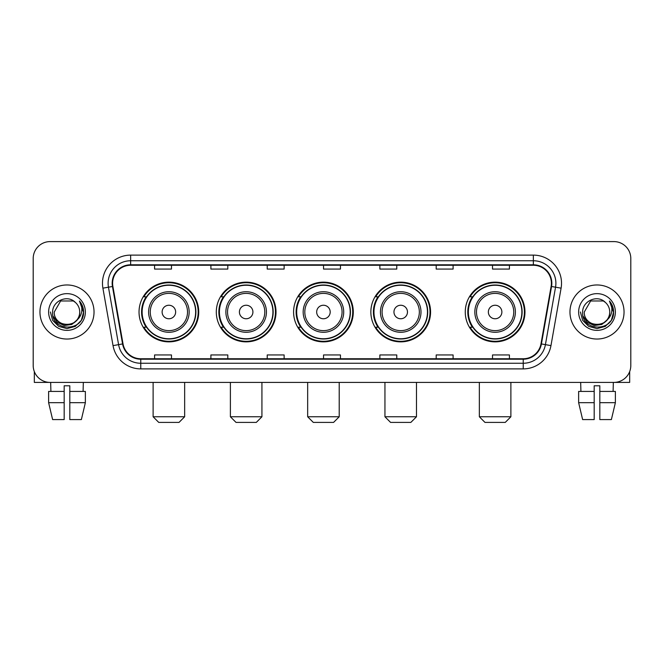 <?xml version="1.0" encoding="UTF-8"?>
<svg xmlns="http://www.w3.org/2000/svg" width="664" height="664" viewBox="0 0 664 664"><rect width="100%" height="100%" fill="white"/><g stroke="black" fill="none" stroke-linecap="round" stroke-linejoin="round"><path stroke-width="1" d="M465.265 312.005A29.855 29.855 0 0 0 495.112 341.86A29.855 29.855 0 0 0 524.967 312.005A29.855 29.855 0 0 0 495.112 282.15A29.855 29.855 0 0 0 465.265 312.005M370.861 312.005A29.855 29.855 0 0 0 400.716 341.86A29.855 29.855 0 0 0 430.571 312.005A29.855 29.855 0 0 0 400.716 282.15A29.855 29.855 0 0 0 370.861 312.005M293.588 312.005A29.855 29.855 0 0 0 323.443 341.86A29.855 29.855 0 0 0 353.289 312.005A29.855 29.855 0 0 0 323.443 282.15A29.855 29.855 0 0 0 293.588 312.005M216.306 312.005A29.855 29.855 0 0 0 246.161 341.86A29.855 29.855 0 0 0 276.017 312.005A29.855 29.855 0 0 0 246.161 282.15A29.855 29.855 0 0 0 216.306 312.005M139.033 312.005A29.855 29.855 0 0 0 168.888 341.86A29.855 29.855 0 0 0 198.735 312.005A29.855 29.855 0 0 0 168.888 282.15A29.855 29.855 0 0 0 139.033 312.005M146.196 327.211A27.315 27.315 0 0 1 146.196 296.8M223.469 327.211A27.315 27.315 0 0 1 223.469 296.8M300.742 327.211A27.315 27.315 0 0 1 300.742 296.8M378.023 327.211A27.315 27.315 0 0 1 378.023 296.8M472.419 327.211A27.315 27.315 0 0 1 472.419 296.8M33.2 258.495L33.2 365.515A16.899 16.899 0 0 0 50.099 382.414L613.901 382.414A16.899 16.899 0 0 0 630.8 365.515L630.8 258.495A16.899 16.899 0 0 0 613.901 241.596L50.099 241.596A16.899 16.899 0 0 0 33.2 258.495L33.2 365.515M39.956 312.005A27.033 27.033 0 0 0 66.998 339.038A27.033 27.033 0 0 0 94.031 312.005A27.033 27.033 0 0 0 66.998 284.972A27.033 27.033 0 0 0 39.956 312.005A27.033 27.033 0 0 0 66.998 339.038A27.033 27.033 0 0 0 94.031 312.005A27.033 27.033 0 0 0 66.998 284.972A27.033 27.033 0 0 0 39.956 312.005M569.969 312.005A27.033 27.033 0 0 0 597.002 339.038A27.033 27.033 0 0 0 624.044 312.005A27.033 27.033 0 0 0 597.002 284.972A27.033 27.033 0 0 0 569.969 312.005A27.033 27.033 0 0 0 597.002 339.038A27.033 27.033 0 0 0 624.044 312.005A27.033 27.033 0 0 0 597.002 284.972A27.033 27.033 0 0 0 569.969 312.005M112.614 283.279A18.028 18.028 0 0 1 130.642 265.26L533.358 265.26A18.028 18.028 0 0 1 551.112 286.408L540.977 343.861A18.028 18.028 0 0 1 523.232 358.751L140.768 358.751A18.028 18.028 0 0 1 123.023 343.861L112.888 286.408A18.028 18.028 0 0 1 112.614 283.279M112.166 283.279A18.476 18.476 0 0 0 112.448 286.491L122.574 343.935A18.476 18.476 0 0 0 140.768 359.207L523.232 359.207A18.476 18.476 0 0 0 541.426 343.935L551.552 286.491A18.476 18.476 0 0 0 533.358 264.803L130.642 264.803A18.476 18.476 0 0 0 112.166 283.279M102.903 288.168A28.162 28.162 0 0 1 130.642 255.117L533.358 255.117A28.162 28.162 0 0 1 561.097 288.168L550.962 345.62A28.162 28.162 0 0 1 523.232 368.893L140.768 368.893A28.162 28.162 0 0 1 113.038 345.62L102.903 288.168L108.456 287.188A22.526 22.526 0 0 1 130.642 260.753L533.358 260.753A22.526 22.526 0 0 1 555.544 287.188L545.418 344.641A22.526 22.526 0 0 1 523.232 363.258L140.768 363.258A22.526 22.526 0 0 1 118.582 344.641L108.456 287.188A22.526 22.526 0 0 1 108.108 283.279M613.901 241.596L50.099 241.596M50.099 382.414L613.901 382.414M630.8 365.515L630.8 258.495M541.426 343.935L545.418 344.641L555.544 287.188L561.097 288.168M323.551 265.26L323.551 269.069L340.449 269.069L340.449 265.26M267.227 265.26L267.227 269.069L284.126 269.069L284.126 265.26M210.903 265.26L210.903 269.069L227.802 269.069L227.802 265.26M154.579 265.26L154.579 269.069L171.478 269.069L171.478 265.26M379.874 265.26L379.874 269.069L396.773 269.069L396.773 265.26M436.198 265.26L436.198 269.069L453.097 269.069L453.097 265.26M492.522 265.26L492.522 269.069L509.421 269.069L509.421 265.26M340.449 358.751L340.449 354.941L323.551 354.941L323.551 358.751M284.126 358.751L284.126 354.941L267.227 354.941L267.227 358.751M227.802 358.751L227.802 354.941L210.903 354.941L210.903 358.751M171.478 358.751L171.478 354.941L154.579 354.941L154.579 358.751M396.773 358.751L396.773 354.941L379.874 354.941L379.874 358.751M453.097 358.751L453.097 354.941L436.198 354.941L436.198 358.751M509.421 358.751L509.421 354.941L492.522 354.941L492.522 358.751M76.75 320.181C69.994 329.319 53.601 323.476 54.265 312.005C53.485 328.423 80.502 328.423 79.721 312.005C80.502 328.423 53.485 328.423 54.265 312.005L60.631 300.983L73.355 300.983L75.331 302.386C67.52 294.202 52.481 300.941 52.622 312.005C51.194 331.66 83.05 332.166 83.564 312.96L83.598 312.005C83.548 307.83 82.162 304.162 79.431 301.008C81.506 304.411 82.236 308.079 81.622 312.005C81.025 315.342 79.406 318.073 76.75 320.181A12.732 12.732 0 0 0 79.721 312.005C80.502 328.423 53.485 328.423 54.265 312.005L60.631 300.983M79.721 312.005A12.732 12.732 0 0 0 75.331 302.386M77.564 319.5L71.812 324.472L64.284 325.526L57.353 322.389L53.02 316.13M48.63 312.005A18.36 18.36 0 0 0 66.998 330.365A18.36 18.36 0 0 0 85.357 312.005A18.36 18.36 0 0 0 66.998 293.646A18.36 18.36 0 0 0 48.63 312.005M79.431 301.008L83.589 312.487L82.817 306.976L83.589 312.487L82.817 306.976L83.589 312.487L79.555 301.149L83.589 312.487L79.555 301.149L83.598 312.005L81.373 320.305L75.298 326.381L66.998 328.605L58.698 326.381L52.614 320.305L50.398 312.005M79.555 301.149L83.589 312.495M34.329 371.583L34.329 382.414L99.666 382.414M48.621 391.42L48.621 402.683L52.622 419.582L48.621 402.683L48.621 391.42L64.176 391.42L64.176 385.792L69.811 385.792L69.811 391.42L85.365 391.42L85.365 402.683L81.365 419.582L85.365 402.683L69.811 402.683L69.811 391.42M83.332 382.414L83.083 391.42M64.176 391.42L64.176 419.582L52.622 419.582M48.621 402.683L64.176 402.683M81.365 419.582L69.811 419.582L69.811 402.683M50.663 382.414L50.904 391.42M179.023 422.404L158.746 422.404L153.118 416.768L184.658 416.768L179.023 422.404M175.645 312.005A6.756 6.756 0 0 0 168.888 305.249A6.756 6.756 0 0 0 162.124 312.005A6.756 6.756 0 0 0 168.888 318.762A6.756 6.756 0 0 0 175.645 312.005M189.165 312.005A20.277 20.277 0 0 0 168.888 291.728A20.277 20.277 0 0 0 148.612 312.005A20.277 20.277 0 0 0 168.888 332.282A20.277 20.277 0 0 0 189.165 312.005A20.277 20.277 0 0 1 168.888 332.282A20.277 20.277 0 0 1 148.612 312.005M195.639 312.005A26.751 26.751 0 0 0 168.888 285.254A26.751 26.751 0 0 0 142.129 312.005A26.751 26.751 0 0 0 168.888 338.756A26.751 26.751 0 0 0 195.639 312.005M198.171 312.005A29.291 29.291 0 0 1 143.856 327.211L146.57 327.211A27.008 27.008 0 0 0 186.75 332.257A27.008 27.008 0 0 0 186.75 291.753A27.008 27.008 0 0 0 146.57 296.8L143.856 296.8A29.291 29.291 0 0 1 198.171 312.005M256.304 422.404L236.027 422.404L230.391 416.768L261.931 416.768L256.304 422.404M252.918 312.005A6.756 6.756 0 0 0 246.161 305.249A6.756 6.756 0 0 0 239.405 312.005A6.756 6.756 0 0 0 246.161 318.762A6.756 6.756 0 0 0 252.918 312.005M266.438 312.005A20.277 20.277 0 0 0 246.161 291.728A20.277 20.277 0 0 0 225.884 312.005A20.277 20.277 0 0 0 246.161 332.282A20.277 20.277 0 0 0 266.438 312.005A20.277 20.277 0 0 1 246.161 332.282A20.277 20.277 0 0 1 225.884 312.005M272.912 312.005A26.751 26.751 0 0 0 246.161 285.254A26.751 26.751 0 0 0 219.411 312.005A26.751 26.751 0 0 0 246.161 338.756A26.751 26.751 0 0 0 272.912 312.005M275.452 312.005A29.291 29.291 0 0 1 221.129 327.211L223.843 327.211A27.008 27.008 0 0 0 264.031 332.257A27.008 27.008 0 0 0 264.031 291.753A27.008 27.008 0 0 0 223.843 296.8L221.129 296.8A29.291 29.291 0 0 1 275.452 312.005M333.577 422.404L313.3 422.404L307.664 416.768L339.213 416.768L333.577 422.404M330.199 312.005A6.756 6.756 0 0 0 323.443 305.249A6.756 6.756 0 0 0 316.678 312.005A6.756 6.756 0 0 0 323.443 318.762A6.756 6.756 0 0 0 330.199 312.005M343.711 312.005A20.277 20.277 0 0 0 323.443 291.728A20.277 20.277 0 0 0 303.166 312.005A20.277 20.277 0 0 0 323.443 332.282A20.277 20.277 0 0 0 343.711 312.005A20.277 20.277 0 0 1 323.443 332.282A20.277 20.277 0 0 1 303.166 312.005M350.194 312.005A26.751 26.751 0 0 0 323.443 285.254A26.751 26.751 0 0 0 296.683 312.005A26.751 26.751 0 0 0 323.443 338.756A26.751 26.751 0 0 0 350.194 312.005M352.725 312.005A29.291 29.291 0 0 1 298.41 327.211L301.124 327.211A27.008 27.008 0 0 0 341.304 332.257A27.008 27.008 0 0 0 341.304 291.753A27.008 27.008 0 0 0 301.124 296.8L298.41 296.8A29.291 29.291 0 0 1 352.725 312.005M410.85 422.404L390.573 422.404L384.946 416.768L416.486 416.768L410.85 422.404M407.472 312.005A6.756 6.756 0 0 0 400.716 305.249A6.756 6.756 0 0 0 393.959 312.005A6.756 6.756 0 0 0 400.716 318.762A6.756 6.756 0 0 0 407.472 312.005M420.993 312.005A20.277 20.277 0 0 0 400.716 291.728A20.277 20.277 0 0 0 380.439 312.005A20.277 20.277 0 0 0 400.716 332.282A20.277 20.277 0 0 0 420.993 312.005A20.277 20.277 0 0 1 400.716 332.282A20.277 20.277 0 0 1 380.439 312.005M427.467 312.005A26.751 26.751 0 0 0 400.716 285.254A26.751 26.751 0 0 0 373.965 312.005A26.751 26.751 0 0 0 400.716 338.756A26.751 26.751 0 0 0 427.467 312.005M430.006 312.005A29.291 29.291 0 0 1 375.683 327.211L378.397 327.211A27.008 27.008 0 0 0 418.586 332.257A27.008 27.008 0 0 0 418.586 291.753A27.008 27.008 0 0 0 378.397 296.8L375.683 296.8A29.291 29.291 0 0 1 430.006 312.005M505.254 422.404L484.977 422.404L479.342 416.768L510.882 416.768L505.254 422.404M501.876 312.005A6.756 6.756 0 0 0 495.112 305.249A6.756 6.756 0 0 0 488.355 312.005A6.756 6.756 0 0 0 495.112 318.762A6.756 6.756 0 0 0 501.876 312.005M515.389 312.005A20.277 20.277 0 0 0 495.112 291.728A20.277 20.277 0 0 0 474.835 312.005A20.277 20.277 0 0 0 495.112 332.282A20.277 20.277 0 0 0 515.389 312.005A20.277 20.277 0 0 1 495.112 332.282A20.277 20.277 0 0 1 474.835 312.005M521.871 312.005A26.751 26.751 0 0 0 495.112 285.254A26.751 26.751 0 0 0 468.361 312.005A26.751 26.751 0 0 0 495.112 338.756A26.751 26.751 0 0 0 521.871 312.005M524.402 312.005A29.291 29.291 0 0 1 470.087 327.211L472.801 327.211A27.008 27.008 0 0 0 512.981 332.257A27.008 27.008 0 0 0 512.981 291.753A27.008 27.008 0 0 0 472.801 296.8L470.087 296.8A29.291 29.291 0 0 1 524.402 312.005M629.671 371.583L629.671 382.414L564.334 382.414M594.189 391.42L594.189 402.683L578.635 402.683L582.635 419.582L578.635 402.683L578.635 391.42L594.189 391.42L594.189 385.792L599.824 385.792L599.824 391.42L615.379 391.42L615.379 402.683L611.378 419.582L615.379 402.683L599.824 402.683L599.824 391.42M613.337 382.414L613.096 391.42M594.189 402.683L594.189 419.582L582.635 419.582M611.378 419.582L599.824 419.582L599.824 402.683M580.668 382.414L580.917 391.42M609.735 312.005C610.515 328.423 583.498 328.423 584.279 312.005L590.645 300.983L603.369 300.983L605.344 302.386C597.534 294.202 582.494 300.941 582.635 312.005C581.199 331.66 613.063 332.166 613.577 312.96L613.602 312.005C613.561 307.83 612.166 304.162 609.436 301.008C611.519 304.411 612.249 308.079 611.635 312.005C611.038 315.342 609.411 318.073 606.763 320.181A12.732 12.732 0 0 0 609.735 312.005C610.515 328.423 583.498 328.423 584.279 312.005C583.498 328.423 610.515 328.423 609.735 312.005A12.732 12.732 0 0 0 605.344 302.386M606.763 320.181C599.999 329.319 583.614 323.476 584.279 312.005M607.568 319.5L601.825 324.472L594.288 325.526L587.358 322.389L583.034 316.13M578.643 312.005A18.36 18.36 0 0 0 597.002 330.365A18.36 18.36 0 0 0 615.37 312.005A18.36 18.36 0 0 0 597.002 293.646A18.36 18.36 0 0 0 578.643 312.005M609.436 301.008L613.602 312.487L612.822 306.976L613.602 312.487L612.822 306.976L613.602 312.487L609.56 301.149L613.602 312.487L609.56 301.149L613.602 312.005L611.386 320.305L605.302 326.381L597.002 328.605L588.702 326.381L582.627 320.305L580.402 312.005M609.56 301.149L613.602 312.495M533.358 255.117L533.358 264.803M108.456 287.188L112.448 286.491M140.768 368.893L140.768 359.207M523.232 359.207L523.232 368.893M113.038 345.62L122.574 343.935M551.552 286.491L555.544 287.188M130.642 255.117L130.642 264.803M545.418 344.641L550.962 345.62M187.514 312.005A18.625 18.625 0 0 0 168.888 293.38A18.625 18.625 0 0 0 150.255 312.005A18.625 18.625 0 0 0 168.888 330.63A18.625 18.625 0 0 0 187.514 312.005M264.787 312.005A18.625 18.625 0 0 0 246.161 293.38A18.625 18.625 0 0 0 227.536 312.005A18.625 18.625 0 0 0 246.161 330.63A18.625 18.625 0 0 0 264.787 312.005M342.068 312.005A18.625 18.625 0 0 0 323.443 293.38A18.625 18.625 0 0 0 304.809 312.005A18.625 18.625 0 0 0 323.443 330.63A18.625 18.625 0 0 0 342.068 312.005M419.341 312.005A18.625 18.625 0 0 0 400.716 293.38A18.625 18.625 0 0 0 382.091 312.005A18.625 18.625 0 0 0 400.716 330.63A18.625 18.625 0 0 0 419.341 312.005M513.745 312.005A18.625 18.625 0 0 0 495.112 293.38A18.625 18.625 0 0 0 476.486 312.005A18.625 18.625 0 0 0 495.112 330.63A18.625 18.625 0 0 0 513.745 312.005M184.658 382.414L184.658 416.768M153.118 382.414L153.118 416.768M261.931 382.414L261.931 416.768M230.391 382.414L230.391 416.768M339.213 382.414L339.213 416.768M307.664 382.414L307.664 416.768M416.486 382.414L416.486 416.768M384.946 382.414L384.946 416.768M510.882 382.414L510.882 416.768M479.342 382.414L479.342 416.768"/></g></svg>
